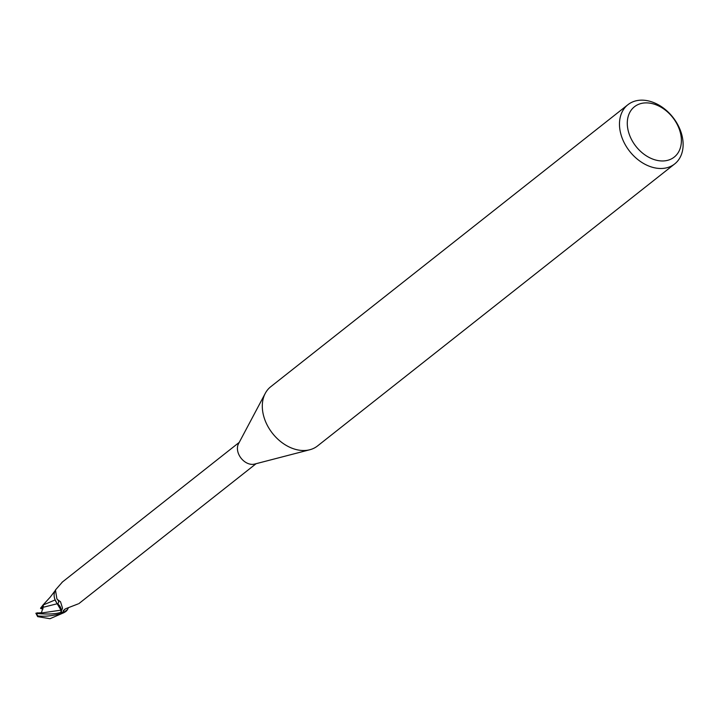 <?xml version="1.0" encoding="UTF-8"?>
<svg xmlns="http://www.w3.org/2000/svg" width="719" height="719" viewBox="0 0 719 719"><rect width="100%" height="100%" fill="white"/><g stroke="black" fill="none" stroke-linecap="round" stroke-linejoin="round"><path stroke-width="1.08" d="M674.683 163.941L317.51 445.969A37.739 27.511 -128.3 0 1 309.799 449.752A37.739 27.511 -128.3 0 1 306.249 450.391A37.739 27.511 -128.3 0 1 271.126 431.526A37.739 27.511 -128.3 0 1 265.266 393.356A37.739 27.511 -128.3 0 1 270.739 386.732L627.912 104.713A37.739 27.511 -128.3 0 1 639.182 100.283A37.739 27.511 -128.3 0 1 677.424 124.063A37.739 27.511 -128.3 0 1 674.683 163.941A37.739 27.511 -128.3 0 1 663.421 168.363A37.739 27.511 -128.3 0 1 625.179 144.591A37.739 27.511 -128.3 0 1 627.912 104.713M309.799 449.752L254.517 464.106A13.58 9.904 -128.3 0 1 253.241 464.33A13.58 9.904 -128.3 0 1 240.595 457.545A13.58 9.904 -128.3 0 1 238.483 443.803L265.266 393.356M644.035 102.988A32.076 23.385 -128.3 0 1 679.356 129.384A32.076 23.385 -128.3 0 1 664.644 160.858A32.076 23.385 -128.3 0 1 629.323 134.471A32.076 23.385 -128.3 0 1 644.035 102.988M68.449 607.645L68.026 608.454A12.142 8.853 -128.3 0 1 67.586 609.406A12.142 8.853 -128.3 0 1 64.171 612.435L63.371 611.806L63.344 610.539L65.672 608.714L78.056 603.942M57.331 603.753A6.085 4.44 -128.3 0 1 61.097 610.161L61.061 611.797L62.481 608.049L60.513 601.749L57.61 599.646A15.396 4.898 -157.3 0 1 57.331 603.753A12.142 8.853 -128.3 0 1 55.696 601.183A12.142 8.853 -128.3 0 1 55.111 590.892A12.142 8.853 -128.3 0 1 55.147 590.829L55.111 590.892M62.481 581.95L55.444 589.984L56.9 598.855L57.61 599.646M64.171 612.435A13.58 9.904 -128.3 0 1 61.061 611.797M63.371 611.806A14.614 11.792 0.5 0 1 64.8 609.173M63.533 612.795L64.126 612.588L63.533 612.795A14.056 10.246 -128.3 0 1 60.98 612.175L60.98 612.255C56.262 614.053 48.101 614.457 36.516 613.478L37.109 613.109L36.516 613.478A14.146 10.318 -128.3 0 0 37.783 615.931C45.45 616.776 53.97 615.752 63.344 612.849L67.586 609.406M63.542 612.786A14.056 10.246 -128.3 0 1 60.98 612.175L61.034 610.134L55.696 601.183M64.144 612.579L49.971 618.717L37.649 616.632L37.783 615.931M54.914 591.27L55.156 590.784M57.259 603.834L60.98 610.152L60.98 612.741L60.98 610.152L57.268 603.735M57.152 603.762L55.129 599.754L57.152 603.762L43.077 607.312L43.374 605.91L40.561 608.148L41.307 608.759L43.086 607.366L41.981 608.247A6.372 4.638 -128.3 0 1 41.981 608.238L43.077 608.903M35.851 613.235L41.738 612.678M42.682 605.389L50.285 597.067L55.642 590.011M43.158 605.003L55.12 599.934M40.507 608.274L42.834 605.308M37.002 612.876L41.369 613.01L43.086 607.312M35.95 613.325L37.649 616.632M63.344 612.849A14.146 10.318 -128.3 0 1 60.98 612.255M61.097 610.161A21.264 6.768 -157.3 0 0 62.436 608.427M41.369 613.01L61.034 610.143M37.046 613.1L37.819 613.1M78.838 603.645L256.081 463.701M62.005 582.327L239.238 442.374"/></g></svg>

